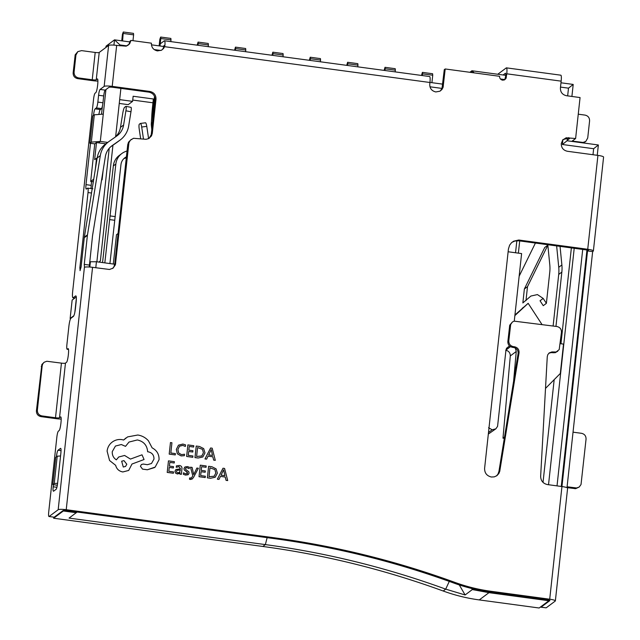 <?xml version="1.0" encoding="UTF-8"?>
<svg xmlns="http://www.w3.org/2000/svg" width="640" height="640" viewBox="0 0 640 640"><rect width="100%" height="100%" fill="white"/><g stroke="black" fill="none" stroke-linecap="round" stroke-linejoin="round"><path stroke-width="0.96" d="M121.744 40.824L122.464 34.176L123.28 32L122.592 40.944M123.408 33.472L133.608 34.848L133.48 33.376L123.28 32M133.608 34.848L132.968 40.68M98.904 262.072L100.368 260.928L112.944 145.208M126.4 156.824A10.432 10.16 -126.8 0 0 120.944 164.728L109.92 263.56M127.048 150.912L125.096 151.704A15.64 15.24 53.2 0 0 121.784 153.568A15.64 15.24 53.2 0 0 115.848 164.04L104.824 262.872M102.552 262.568L113.336 165.912L115.848 164.04M148.592 138.656L146.776 126.368L141.696 127.008A4.168 0.824 -97.2 0 0 140.424 123.432A4.168 0.824 -97.2 0 0 140.344 123.464L139.336 124.216A4.168 0.824 -97.2 0 0 139.192 128.88L140.648 138.712M123.72 158.784A10.432 10.16 -126.8 0 1 124.608 158.376L126.312 157.688M121.784 153.568L119.272 155.44A15.64 15.24 53.2 0 0 113.336 165.912M141.696 127.008L143.488 139.096M110.208 215.936L115.304 216.624M109.528 219.584L114.624 220.272M145.416 122.832A4.168 0.824 82.8 0 1 145.504 122.792A4.168 0.824 82.8 0 1 146.776 126.368M105.936 89.568L100.304 141.424L98.424 142.832L105.824 143.832M94.304 114.816L103.272 114.112L100.304 141.424L91.336 142.128L94.304 114.816L92.84 115.912L89.872 143.224L94.752 143.88L96.504 142.568L98.424 142.832L100.304 141.424L107.704 142.424M115.648 136.68L120.896 88.376M102.424 106L101.528 114.248L102.424 106M160.216 43.864L160.8 38.52L170.992 39.896L170.808 41.608M160.8 38.52L160.672 37.048L170.864 38.424L170.992 39.896M160.672 37.048L159.856 39.224L159.136 45.872M151.824 129.728L151.28 124.504L151.784 115.632A33.024 5.368 97.7 0 1 152.544 106.624L153.368 98.976M152.48 123.696L152.848 113.512L153.576 113.608M154.52 96.368L153.48 105.92A27.808 4.52 -82.3 0 0 152.848 113.512M151.28 124.504L152.344 122.376M198 45.28L198.192 43.568L208.384 44.944L208.2 46.656M198.192 43.568L198.064 42.096L208.256 43.472L208.384 44.944M198.064 42.096L197.152 45.168M235.392 50.328L235.584 48.608L245.776 49.984L245.592 51.704M235.584 48.608L235.456 47.136L245.648 48.512L245.776 49.984M235.456 47.136L234.544 50.208M272.784 55.376L272.968 53.656L283.168 55.032L282.984 56.752M272.968 53.656L272.84 52.184L283.04 53.56L283.168 55.032M272.84 52.184L271.936 55.256M310.176 60.416L310.36 58.704L320.56 60.08L320.376 61.792M310.36 58.704L310.232 57.232L320.432 58.608L320.56 60.08M310.232 57.232L309.328 60.304M347.568 65.464L347.752 63.752L357.952 65.128L357.768 66.84M347.752 63.752L347.624 62.28L357.824 63.656L357.952 65.128M347.624 62.28L346.712 65.352M384.96 70.512L385.144 68.792L395.344 70.176L395.152 71.888M385.144 68.792L385.016 67.32L395.216 68.696L395.344 70.176M385.016 67.32L384.104 70.4M422.352 75.56L422.536 73.84L432.736 75.216L431.92 82.688M422.536 73.84L422.408 72.368L432.608 73.744L432.736 75.216M422.408 72.368L421.496 75.44M220.456 476.392L225.24 477.04L226.072 480.352L227.704 480.576L224.584 468.448L223 468.232L217.36 479.184L219 479.408L220.456 476.392L225.232 477.04L226.064 480.36L227.704 480.576M200.28 465.168L199.032 476.704L205.2 477.544L205.352 476.224L200.656 475.592L201.08 471.704L205.184 472.264L205.328 470.944L201.224 470.384L201.624 466.696L206.048 467.296L206.2 465.968L200.28 465.168L199.024 476.712L205.208 477.536M196.88 468.056L193.712 474.6L192.104 467.408L190.496 467.192L192.816 475.856L191.44 477.976L189.632 477.952L189.488 479.24L190.4 479.48L192.232 478.992L193.624 477.24L198.376 468.256L196.88 468.056L193.72 474.6M183.496 472.808L183.336 474.296L185.512 475.08L188.296 474.552L189.096 473.088L188.768 471.664L185.704 469.448L185.472 468.64L185.992 467.896L187.16 467.744L189.176 468.624L189.336 467.216L187.432 466.584L185.088 466.936L183.968 468.568L184.232 469.928L187.312 472.2L187.24 473.72L187.608 473.032L185.784 473.92L183.496 472.808M184.776 467.136L183.976 468.568L184.24 469.928L185.888 471.264M180.016 472.848L179.92 474.128L181.36 474.328L181.936 469.016C182.168 466.928 181.288 465.752 179.312 465.488L176.4 465.872L176.248 467.28L179.04 466.648L180.488 468.888L175.904 469.472L175 471.232L175.52 473.072L177.344 473.984L179.384 473.504M198.136 458.016L202.832 456.96L204.976 452.928L203.688 448.6L199.512 446.488L196.232 446.048L194.976 457.592L198.136 458.016L202.768 457M429.76 84.2L429.944 82.496L164.592 46.68L163.56 48.496L161.528 50.192L157.456 50.912C153.36 49.936 151.336 47.36 151.4 43.168L131 40.416L129.568 43.912L126.12 46.16L116.664 45.408L112.216 86.376L149.944 91.472C154.04 92.448 156.064 95.024 156 99.216L152.296 133.352L151.488 135.896L148.824 138.536L146.096 139.312L133.536 138.28L130.336 140.24L128.928 142.704L115.4 264.824L113.048 268.16L109.48 269.472L92.56 267.32L66.224 509.704L274.44 537.808C335.992 546.136 396.112 560.984 454.784 582.352C466.512 586.632 478.536 589.6 490.848 591.264L549.712 599.208L561.952 486.544L547.496 484.592C543.072 483.576 540.784 480.808 540.648 476.288L547.264 356.672L547.792 354.672L549.256 352.912L551.896 351.928L556.128 352L559.192 349.6L561.456 332.328C561.488 329.168 559.976 327.232 556.92 326.52L514.136 321.144L512.36 322.032L510.68 324.464L508.8 340.808C508.776 343.976 510.288 345.912 513.344 346.624L514.544 346.784C517.736 347.568 519.24 349.6 519.048 352.864L499.728 471.4L498.856 473.496L496.92 475.632L494.32 476.864L491.424 477.024C486.808 475.928 484.536 473.024 484.608 468.304L508.432 248.968L509.632 245.152L511.512 242.728L513.64 241.192L518.736 240.016L587.728 249.272L597.928 155.392L567.336 151.264C563.24 150.288 561.216 147.704 561.28 143.52L562.712 140.024L566.16 137.776L575.616 138.52L580.064 97.56L566.472 95.72C562.376 94.744 560.352 92.168 560.416 87.976L561.152 81.152L506.768 73.808L505.992 78.496L504.456 79.912L502.624 80.176C500.576 79.688 499.568 78.392 499.6 76.304L445.208 68.968L443.08 87.352L441.92 89.528L439.888 91.216L435.816 91.944C431.72 90.968 429.704 88.392 429.76 84.2M170.456 442.568L169.2 454.104L175.264 454.92L175.4 453.608L170.824 452.992L171.936 442.768L170.456 442.568L169.192 454.112L175.264 454.92M178.472 445.184L176.328 449.44L177.352 453.808L181.128 455.912L184.384 455.672L184.536 454.24L181.488 454.616L178.672 453L177.896 449.56L179.48 446.248L182.744 445.4L185.376 446.448L185.552 444.888L182.888 444.048L178.48 445.176L176.336 449.432L177.352 453.808L181.12 455.92L184.384 455.672M186.624 456.464L192.8 457.296L192.952 455.976L188.256 455.344L188.68 451.464L192.784 452.024L192.928 450.696L188.824 450.136L189.224 446.448L193.648 447.048L193.8 445.72L187.888 444.92L186.624 456.464L192.8 457.296M208.056 456.144L212.84 456.792L213.672 460.104L215.304 460.336L212.184 448.2L210.6 447.984L204.968 458.936L206.6 459.16L208.056 456.144L212.832 456.8L213.664 460.112L215.304 460.336M168.464 460.872L167.216 472.408L173.384 473.248L173.536 471.928L168.84 471.296L169.264 467.416L173.36 467.976L173.512 466.648L169.408 466.088L169.808 462.4L174.232 463L174.384 461.672L168.464 460.872L167.208 472.416L173.384 473.248M210.536 478.264L215.232 477.208L217.376 473.176L216.088 468.848L211.912 466.736L208.632 466.296L207.376 477.832L210.536 478.264L215.168 477.248M147.336 469.776L155.176 467.088L159.048 459.696C159.216 454.336 156.912 450.392 152.128 447.856L148.424 440.784C145.512 437.568 141.96 435.648 137.776 435.016L127.624 436.896L123.64 440.016L121.784 439.6C118.152 439.152 114.88 440.04 111.96 442.272C109.168 444.52 107.552 447.464 107.096 451.112L109.56 460.512L115.664 465.336C116.6 469.008 118.992 471.216 122.816 471.96L128.704 470.44L131.976 464.032L144.064 459.512L142.008 454.816L130.44 459.08L124.616 455.464L118.736 456.992L116.344 459.84C113.448 457.936 112.088 455.2 112.264 451.632L115.448 446.048L121.32 444.536L125.52 446.352L129 442.056L137.32 439.952C143.68 441.368 147.128 445.304 147.64 451.752L148.296 451.84C152.136 452.736 154.024 455.152 153.968 459.096L151.496 463.488L147.4 464.696L143.24 464.056L141.416 464.528L140.424 466.264L142.52 469.12L147.336 469.776L154.584 467.552M111.96 442.272L111.952 442.272C109.176 444.512 107.552 447.464 107.104 451.104L109.56 460.512L115.672 465.328C116.608 469.008 118.992 471.216 122.824 471.952L128.696 470.44M546.384 303.344L549.768 272.128A34.672 33.784 53.2 0 0 549.808 265.008L547.848 245.176L544.72 247.512L524.368 288.992L522.856 302.928L530.896 296.048L537.44 294.576L543.176 298.432L546.384 303.344L543.248 305.68L540.04 300.768L543.176 298.432M560.048 246.368L561.88 264.96A34.672 33.784 53.2 0 1 561.848 272.08L558.712 274.424L553.112 326.008M558.712 274.424A34.672 33.784 53.2 0 0 558.752 267.296L556.64 245.912M541.992 324.504L528.16 303.312L514.936 315M560.232 343.648L563.512 344.096L560.32 373.464L545.504 388.4M508.128 251.76L521.608 253.584L514.272 321.104M96.504 142.568L94.648 159.64L96.528 158.24L95.32 169.416M109.216 148.296L96.88 261.8M155.104 99.216L133.144 96.248L132.592 101.368L119.68 99.624M554.184 379.656L543.024 482.384M504.312 438.352L502.984 438.176L510.296 355.928C510.288 352.832 508.768 350.928 505.744 350.216M509.488 345.92L506.544 348.28L505.944 350.192L497.568 426.352L495.888 428.784L488.328 434.072M516.848 240.728L515.544 252.76M93.744 179.144L90.672 181.432L92.592 181.696L93.432 181.072M113.936 45.128L114.504 39.848L106.048 46.168L105.912 47.448M53.728 517.208L53.616 518.224L262.848 546.464C324.408 554.792 384.52 569.64 443.192 591.008C454.928 595.288 466.944 598.256 479.256 599.92L539.144 608L548.856 600.744L488.968 592.664L472.32 589.576L465.112 594.96L445.696 589.136C387.024 567.768 326.912 552.92 265.36 544.592L69.04 518.096L76.24 512.72L63.328 510.976L53.616 518.224M63.984 510.464L63.328 510.976L63.376 510.52M89.824 267.032L90.4 261.752L89.648 262.32M89.872 143.224L91.336 142.128M511.928 242.352L514.816 241.056L518.8 240.8L574.208 248.28L548.52 484.736M512.464 321.944L509.736 325.168L507.864 341.512C507.832 344.672 509.344 346.608 512.408 347.32L513.6 347.488C516.8 348.272 518.296 350.296 518.104 353.568L498.92 471.48L497.92 474.2L496.464 475.944M548.808 353.288L550.96 352.632L555.192 352.704L557.8 351.192M96.248 79.76A3.48 0.544 6.2 0 1 92.224 79.768L78.624 77.936C75.568 77.224 74.056 75.288 74.08 72.128L75.936 55.056L77.824 51.632L81.592 50.624L95.192 52.456A3.48 0.544 -173.8 0 0 99.216 52.448L96.248 79.76L97.184 79.056C98.84 77.424 97.288 91.896 95.704 92.712L95.08 93.184C94.48 93.904 93.976 95.84 93.584 99.008L72.624 291.896C72.248 295.976 72.424 297.936 73.136 297.784L75.648 295.912C76.36 295.736 76.528 297.704 76.152 301.808L75.416 308.632C74.896 312.824 74.224 315.408 73.416 316.4L70.912 318.272C70.112 319.224 69.448 321.816 68.92 326.032L66.88 344.808C66.592 347.872 66.72 349.344 67.264 349.224L67.888 348.76C69.544 347.12 67.992 361.592 66.408 362.416L65.464 363.12L59.528 417.744L60.472 417.04C62.128 415.4 60.576 429.872 58.984 430.696L58.36 431.16C57.76 431.88 57.264 433.824 56.864 436.984L48.704 512.096C48.424 515.152 48.552 516.624 49.088 516.512L54.192 517.2L62.96 510.648A3.48 0.544 6.2 0 1 66.984 510.64L273.504 538.512C335.056 546.84 395.168 561.688 453.84 583.056C465.576 587.328 477.6 590.304 489.912 591.96L547.072 599.68A3.48 0.544 6.2 0 1 549.904 600.52A3.48 0.544 6.2 0 1 549.848 600.608L541.072 607.152L540.688 606.848M131.312 139.36L128.52 142.176L127.72 144.72L114.736 264.208L113.936 266.752L112.552 268.496M98.816 114.464L99.8 110.192L101.456 108.6C102.056 107.88 102.552 105.936 102.952 102.776L103.696 95.952C104.08 92.808 104.584 90.864 105.192 90.128L108.944 87.32A3.48 0.544 6.2 0 1 112.976 87.312L149.008 92.168C153.104 93.144 155.12 95.728 155.064 99.92L151.264 134.632L149.168 138.336M163.688 46.488L163.432 46.176C163.976 46.184 163.76 47.128 162.776 49L161.872 49.992M131 40.416L130.064 41.12L129.264 43.664L127.88 45.4M503.112 74.976L505.384 73.272A3.48 0.568 97.7 0 1 505.48 73.24A3.48 0.568 97.7 0 1 505.64 76.216L504.816 79.568L500.432 78.976M445.208 68.968L444.272 69.664L442.016 88.416L429.968 86.792M562.904 139.616L567.88 138.312L569.576 138.536L567.136 140.36M557.024 485.88L582.712 249.424L588.488 250.208L587.544 250.904L592.648 251.6L593.272 251.128A6.952 1.08 -173.8 0 0 593.384 250.96A6.952 1.08 -173.8 0 0 587.728 249.272M440.232 91.016L442.016 88.416M506.768 73.808A6.952 1.128 -82.3 0 0 506.44 67.856A6.952 1.128 -82.3 0 0 506.256 67.92L497.776 74.256M506.44 67.856L560.832 75.192A6.952 1.128 97.7 0 1 561.152 81.152M571.768 141.392L575.616 138.52M597.928 155.392A6.952 1.08 6.2 0 1 603.584 157.08L593.384 250.96M592.648 251.6L567 487.704M541.072 607.152L546.176 607.84L555.256 601.056A6.952 1.08 -173.8 0 0 555.368 600.888A6.952 1.08 -173.8 0 0 549.712 599.208M546.176 607.84L540.928 607.2M582.712 249.424L574.208 248.28M587.544 250.904L561.952 486.544A6.952 1.08 6.2 0 1 567.608 488.232L555.368 600.888M66.224 509.704A6.952 1.08 -173.8 0 0 58.176 509.728L84.408 267.344M54.192 517.2L49.088 516.512L58.176 509.728M92.56 267.32A6.952 1.08 6.2 0 0 84.504 267.336L84.248 264.392L87.4 235.368L84.272 237.712L81.12 266.728L80.024 270.64M80.12 270.608L79.864 267.664L88.024 192.56C88.304 189.496 88.176 188.024 87.64 188.136L86.248 189.12M92.88 188.776L87.64 188.136M86.384 189.072C85.848 189.208 85.72 187.736 86 184.656L90.496 143.304M93.528 115.4L93.608 114.672C94 111.528 94.496 109.584 95.104 108.848L96.352 107.912C96.96 107.192 97.456 105.248 97.848 102.088L98.592 95.264C98.984 92.12 99.48 90.176 100.088 89.44L104.16 86.392L108.616 45.432A6.952 1.08 6.2 0 1 116.664 45.408M99.216 52.448L108.616 45.432M74.784 298.096L72.944 297.848L74.888 298.024M68.472 349.456L67.12 349.28L68.456 349.392M53.408 484.704L53.184 486.792C52.896 489.864 53.024 491.344 53.568 491.208L56.072 489.336C56.68 488.6 57.176 486.656 57.568 483.512L60.904 452.792C61.184 449.712 61.056 448.24 60.52 448.368L58.016 450.24C57.408 450.984 56.912 452.92 56.52 456.064L56.44 456.792M112.216 86.376A6.952 1.08 -173.8 0 0 104.16 86.392M164.592 46.68L164.952 45.032A6.952 1.128 -82.3 0 0 164.488 40.76A6.952 1.128 -82.3 0 0 164.296 40.816L160.224 43.864L159.92 45.976M164.488 40.76L429.624 76.536A6.952 1.128 97.7 0 1 429.944 82.496M573.032 432.168L581.512 433.312C584.576 434.024 586.088 435.96 586.056 439.12L581.032 484.488L579.24 487.008L576.584 487.976L567.096 486.792M579.24 487.008L575.648 488.672L567.008 487.608M578.256 114.184L585.04 115.104C588.096 115.816 589.616 117.752 589.584 120.912L587.728 137.984L585.84 141.4L583.08 142.448L572.192 141.08M585.736 141.48L583.272 142.944M61.176 419.056A6.952 1.08 -173.8 0 1 56.264 418.68L40.968 416.616C37.912 415.904 36.4 413.968 36.424 410.808L41.848 364.52L44.184 362.224L46.84 361.256L61.44 363.128A3.48 0.544 -173.8 0 0 65.464 363.12M59.528 417.744A3.48 0.544 6.2 0 1 55.504 417.752L41.912 415.912C38.848 415.2 37.336 413.264 37.368 410.104L42.184 365.728L42.792 363.816L44.184 362.224M97.896 81.072A6.952 1.08 -173.8 0 1 92.984 80.704L77.688 78.632C74.632 77.928 73.112 75.984 73.144 72.824L75.2 54.768L77.928 51.552M90.968 188.52L91.512 181.552M89.248 267L92.536 235.792L105.368 156.592A17.384 16.936 -126.8 0 1 111.84 145.848A17.384 16.936 -126.8 0 1 112.248 145.552L119.728 140.312A22.592 22.016 53.2 0 0 120.264 139.928A22.592 22.016 53.2 0 0 128.68 125.96L130.976 111.752L125.912 110.792A5.216 0.808 -79.3 0 0 125.944 106.376A5.216 0.808 -79.3 0 0 125.8 106.416L124.544 107.352A5.216 0.808 -79.3 0 0 122.784 113.136L120.48 127.344A17.384 16.936 -126.8 0 1 115.152 137.152M110.696 146.784L116.6 142.648A22.592 22.016 53.2 0 0 117.128 142.264L120.264 139.928M125.912 110.792L123.616 125.008A17.384 16.936 -126.8 0 1 117.136 135.752A17.384 16.936 -126.8 0 1 116.736 136.04L109.248 141.288A22.592 22.016 53.2 0 0 108.72 141.672L105.584 144.008A22.592 22.016 53.2 0 0 97.168 157.976L84.272 237.712M108.72 141.672A22.592 22.016 53.2 0 0 100.304 155.632L87.4 235.368M89.352 265.08L84.248 264.392M84.344 237.176L87.472 234.84M130.864 107.376A5.216 0.808 100.7 0 1 131.008 107.328A5.216 0.808 100.7 0 1 130.976 111.752M567.656 95.88L568.496 88.16L560.512 87.088M592.992 154.728L593.648 148.712L562.376 144.496L562.888 139.816M126.92 45.888L119.992 44.952L119.888 45.848M567.36 138.256L567.088 140.76L598.368 144.984L597.24 155.296M586.952 250L561.272 486.456M548.928 600.032L548.856 600.744L548.384 599.904M471.72 72.544L471.912 70.76L469.864 72.296M474.184 72.872L471.912 70.76L505.72 75.328M560.976 82.784L573.208 84.432L571.904 96.456M76.36 298.336L74.832 312.384M76.288 296.976L72.144 300.072L70.136 318.504L70.656 318.576M132.592 101.368L128.208 104.648L119.264 103.44M113.304 264.016L116.488 234.696L118.072 233.52M152.96 102.792L132.736 100.064M73.864 315.72L70.136 318.504M429.952 82.416L442.696 84.136M119.992 44.952L114.504 39.848L129.928 41.928M151.416 44.832L163.112 46.408M90.4 261.752L96.44 261.744L95.784 267.752M114.24 266.128L114.456 264.176L96.44 261.744M77.152 512.008L76.24 512.72M560.96 343.752L571.376 247.896M472.32 589.576L471.696 588.496M459.296 584.944L465.112 594.96M160.912 50.48L154.192 49.568M57.592 483.264L54.248 483.528L57.216 456.216L55.752 457.304L52.784 484.616L54.248 483.528M52.784 484.616L57.336 485.232M57.216 456.216L60.56 455.952M90.672 181.432L94.752 143.88M573.208 84.432L568.496 88.16M567.088 140.76L562.376 144.496M598.368 144.984L593.648 148.712M101.624 179.712L102.12 179.776L101.536 180.216M102.12 179.776L103.168 170.136M97.112 158.32L96.528 158.24M495.784 428.864L492.12 429.792L488.576 427.672M513.608 381.24L516.248 351.48L515.352 348.048M504.528 437.032L502.984 438.176M519.704 240.92L518.376 253.144M519.16 276.184L535.416 243.04M561.848 272.08L555.952 326.392M547.848 245.176L527.496 286.656L524.368 288.992M527.496 286.656L525.984 300.592M528.16 303.312L514.872 315.608M185.384 446.44L182.752 445.392L179.648 446.128M188.68 451.464L192.784 452.016M189.224 446.448L193.656 447.048M187.888 444.92L186.632 456.456M196.232 446.048L194.984 457.584L198.144 458.008M197.576 447.576L196.608 456.472L201.824 455.952L203.416 452.76L202.504 449.344L197.576 447.576L202.496 449.344L203.408 452.768L201.784 455.984M210.6 447.984L204.968 458.936L206.6 459.16M208.672 454.904L212.528 455.424L211.216 449.568L208.672 454.904M211.216 449.568L212.52 455.424M169.264 467.416L173.368 467.968M169.808 462.4L174.24 463M176.4 465.872L176.248 467.28L179.048 466.648L180.496 468.888M175.912 469.472L175.008 471.224L175.52 473.072L177.352 473.976L180.064 472.848L179.92 474.128L181.36 474.328M176.976 470.312L176.48 471.304L176.792 472.32L177.856 472.84L179.488 472.376L180.376 469.992L176.976 470.312L180.368 469.992L179.48 472.384M183.504 472.8L183.336 474.296M183.344 474.296L185.52 475.08L187.976 474.752M186 467.896L185.472 468.64L185.992 467.896L187.16 467.744L189.184 468.616M185.896 471.256L187.6 473.032M190.496 467.192L192.816 475.856M192.824 475.848L191.44 477.968M189.632 477.952L189.488 479.24L192.224 478.992M201.08 471.704L205.184 472.264M201.624 466.696L206.056 467.288M208.632 466.296L207.376 477.832L210.536 478.256M209.968 467.816L209.008 476.712L214.216 476.2L215.808 473.008L214.904 469.584L209.968 467.816M214.176 476.232L215.808 473.008L214.896 469.592L209.968 467.824M223 468.232L217.368 479.176L219 479.408M221.064 475.152L224.92 475.672L223.616 469.808L221.064 475.152M223.616 469.808L224.912 475.672M125.92 437.984L123.64 440.016M131.976 464.032L144.064 459.512M118.736 456.992L116.352 459.84M115.448 446.048L121.328 444.536L125.52 446.352M129 442.064L137.32 439.952C143.688 441.36 147.128 445.296 147.648 451.744L148.296 451.832C152.136 452.728 154.032 455.144 153.976 459.096L151.488 463.496M141.416 464.528L140.432 466.256L142.528 469.12L147.344 469.768M123.28 467.024L125.568 466.432L126.808 464.248L123.968 460.624L121.672 461.216L123.28 467.024M125.56 466.44L126.8 464.256L123.968 460.624L121.664 461.224M126.376 157.048L124.608 158.376M153.48 105.92L154.392 106.048M442.416 86.736L443.36 86.032M505.456 77.928L506.4 77.224M567.88 138.312L568.816 137.608M518.8 240.8L519.744 240.096M498.92 471.48L499.856 470.776M518.104 353.568L519.048 352.864M513.6 347.488L514.544 346.784M512.408 347.32L513.344 346.624M507.864 341.512L508.8 340.808M509.528 326.152L510.472 325.448M553.192 352.824L554.136 352.128M552 352.664L552.936 351.96M489.912 591.96L490.848 591.264M453.84 583.056L454.784 582.352M273.504 538.512L274.44 537.808M114.736 264.208L115.68 263.512M127.72 144.72L128.656 144.024M151.352 134.056L152.296 133.352M155.064 99.92L156 99.216M149.008 92.168L149.944 91.472M105.192 90.128L100.088 89.44M163.432 46.176L164.952 45.032M159.992 45.984L160.224 43.864M574.64 488.64L575.584 487.936M581.656 142.728L582.072 142.416M40.968 416.616L41.912 415.912M77.688 78.632L78.624 77.936M103.696 95.952L98.592 95.264M102.952 102.776L97.848 102.088M101.456 108.6L96.352 107.912M100.2 109.536L95.104 108.848M94.56 114.8L93.608 114.672M91.104 185.344L86 184.656M91.496 193.024L88.024 192.56M80.968 267.816L79.864 267.664M56.912 487.296L53.184 486.792M57.472 456.192L56.52 456.064M61.056 450.656L58.016 450.24M73.144 72.824L74.08 72.128M75 55.76L75.936 55.056M92.224 79.768L95.192 52.456M36.424 410.808L37.368 410.104M41.248 366.424L42.184 365.728M55.504 417.752L61.44 363.128M97.168 157.976L100.304 155.632M120.48 127.344L123.616 125.008M116.6 142.648L119.728 140.312M111.44 146.152L112.248 145.552M267.144 537.648L265.36 544.592L262.848 546.464M449.28 581.408L445.696 589.136L443.192 591.008M489.176 591.864L488.968 592.664L479.256 599.92M492.12 429.792L488.496 432.504M510.432 346.632L505.976 349.96M510.496 346.672L505.96 350.056M516.248 351.48L510.296 355.928M561.88 264.96L558.752 267.296M525.408 305.904L522.272 308.24M140.424 123.432L145.504 122.792M131.008 107.328L125.944 106.376"/></g></svg>
